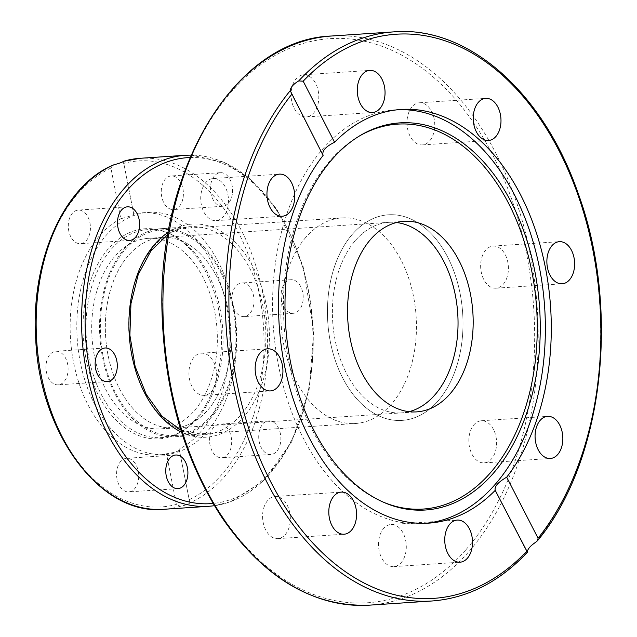 <?xml version="1.0" encoding="UTF-8"?>
<svg xmlns="http://www.w3.org/2000/svg" width="637" height="637" viewBox="0 0 637 637"><rect width="100%" height="100%" fill="white"/><g stroke="black" fill="none" stroke-linecap="round" stroke-linejoin="round"><path stroke-width="0.48" stroke-dasharray="3.19 2.39" d="M352.38 234.257A103.027 67.594 -93.8 0 1 388.379 214.812A103.027 67.594 -93.8 0 1 462.661 313.117A103.027 67.594 -93.8 0 1 402.058 420.404A103.027 67.594 -93.8 0 1 332.586 351.441A103.027 67.594 -93.8 0 1 352.38 234.257M305.832 237.354A103.027 67.594 86.2 0 0 286.037 354.538A103.027 67.594 86.2 0 0 355.51 423.501A103.027 67.594 86.2 0 0 416.112 316.215A103.027 67.594 86.2 0 0 341.83 217.91A103.027 67.594 86.2 0 0 305.832 237.354M355.518 240.356A95.486 62.641 -93.8 0 1 388.881 222.329A95.486 62.641 -93.8 0 1 396.493 222.528A95.486 62.641 86.2 0 0 388.881 222.329A95.486 62.641 86.2 0 0 377.176 224.837A95.486 62.641 86.2 0 0 333.597 330.794A95.486 62.641 86.2 0 0 401.557 412.88A95.486 62.641 -93.8 0 1 337.172 348.965A95.486 62.641 -93.8 0 1 355.518 240.356M409.081 411.677A95.486 62.641 -93.8 0 1 401.557 412.88A95.486 62.641 86.2 0 0 409.081 411.677M425.699 523.296A207.304 136.007 -93.8 0 1 422.737 523.534A207.304 136.007 -93.8 0 1 303.26 438.097A207.304 136.007 -93.8 0 1 282.963 226.581A207.304 136.007 -93.8 0 1 395.211 109.843A207.304 136.007 -93.8 0 1 398.173 109.691M322.879 154.982L323.102 155.412M493.492 429.457A21.109 13.847 86.2 0 0 481.333 420.754A21.109 13.847 86.2 0 0 468.912 442.731A21.109 13.847 86.2 0 0 484.128 462.876A21.109 13.847 86.2 0 0 495.562 450.996A21.109 13.847 86.2 0 0 493.492 429.457M406.223 548.879A21.109 13.847 86.2 0 0 391.007 524.49A21.109 13.847 86.2 0 0 378.585 546.458A21.109 13.847 86.2 0 0 393.801 566.611A21.109 13.847 86.2 0 0 406.223 548.879M285.233 534.642A21.109 13.847 86.2 0 0 289.294 510.635A21.109 13.847 86.2 0 0 275.057 496.51A21.109 13.847 86.2 0 0 262.643 518.486A21.109 13.847 86.2 0 0 277.859 538.631A21.109 13.847 86.2 0 0 285.233 534.642M201.403 395.083A21.109 13.847 86.2 0 0 204.214 395.33A21.109 13.847 86.2 0 0 216.628 373.338A21.109 13.847 86.2 0 0 201.396 353.209A21.109 13.847 86.2 0 0 188.926 373.067A21.109 13.847 86.2 0 0 201.403 395.083M203.84 211.954A21.109 13.847 86.2 0 0 216.007 220.649A21.109 13.847 86.2 0 0 228.42 198.672A21.109 13.847 86.2 0 0 213.204 178.527A21.109 13.847 86.2 0 0 201.778 190.415A21.109 13.847 86.2 0 0 203.84 211.954M291.117 92.524A21.109 13.847 86.2 0 0 306.333 116.921A21.109 13.847 86.2 0 0 318.747 94.945A21.109 13.847 86.2 0 0 303.538 74.8A21.109 13.847 86.2 0 0 291.117 92.524M495.928 246.32A21.109 13.847 86.2 0 0 493.126 246.081A21.109 13.847 86.2 0 0 480.712 268.073A21.109 13.847 86.2 0 0 495.944 288.203A21.109 13.847 86.2 0 0 508.414 268.344A21.109 13.847 86.2 0 0 495.928 246.32M412.099 106.761A21.109 13.847 86.2 0 0 408.046 130.768A21.109 13.847 86.2 0 0 422.283 144.902A21.109 13.847 86.2 0 0 434.697 122.917A21.109 13.847 86.2 0 0 419.48 102.78A21.109 13.847 86.2 0 0 412.099 106.761M383.609 502.274A192.892 126.548 -93.8 0 1 382.558 501.837A192.892 126.548 -93.8 0 1 311.995 429.561A192.892 126.548 -93.8 0 1 358.257 136.676A192.892 126.548 -93.8 0 1 359.244 136.103M438.057 400.952A103.027 67.594 -93.8 0 1 402.058 420.404A103.027 67.594 -93.8 0 1 327.776 322.091A103.027 67.594 -93.8 0 1 388.379 214.812A103.027 67.594 -93.8 0 1 457.852 283.768A103.027 67.594 -93.8 0 1 438.057 400.952M150.101 239.95A95.486 62.641 86.2 0 0 106.53 345.907A95.486 62.641 86.2 0 0 174.49 427.992A95.486 62.641 86.2 0 0 230.658 328.557A95.486 62.641 86.2 0 0 161.806 237.442A95.486 62.641 86.2 0 0 150.101 239.95A95.486 62.641 86.2 0 0 106.53 345.907A95.486 62.641 86.2 0 0 174.49 427.992A95.486 62.641 86.2 0 0 230.658 328.557A95.486 62.641 86.2 0 0 161.806 237.442A95.486 62.641 86.2 0 0 150.101 239.95M148.676 232.624A103.027 67.594 -93.8 0 1 161.304 229.917A103.027 67.594 -93.8 0 1 230.777 298.88A103.027 67.594 -93.8 0 1 210.982 416.065A103.027 67.594 -93.8 0 1 174.992 435.517A103.027 67.594 -93.8 0 1 101.665 346.95A103.027 67.594 -93.8 0 1 148.676 232.624M148.445 231.398A104.277 68.414 86.2 0 0 100.853 347.117A104.277 68.414 86.2 0 0 175.071 436.767A104.277 68.414 86.2 0 0 236.415 328.174A104.277 68.414 86.2 0 0 161.225 228.667A104.277 68.414 86.2 0 0 148.445 231.398M232.298 194.277A16.833 11.044 -93.8 0 1 222.639 206.277A16.833 11.044 -93.8 0 1 210.497 190.208A16.833 11.044 -93.8 0 1 220.41 172.675A16.833 11.044 -93.8 0 1 232.298 194.277M295.321 312.871A16.833 11.044 -93.8 0 1 293.259 313.308A16.833 11.044 -93.8 0 1 281.124 297.232A16.833 11.044 -93.8 0 1 291.037 279.715A16.833 11.044 -93.8 0 1 303.013 294.198A16.833 11.044 -93.8 0 1 295.321 312.871M262.205 449.236A16.833 11.044 -93.8 0 1 259.315 431.376A16.833 11.044 -93.8 0 1 268.687 420.89A16.833 11.044 -93.8 0 1 280.821 436.95A16.833 11.044 -93.8 0 1 270.924 454.484A16.833 11.044 -93.8 0 1 262.205 449.236M136.477 240.85A95.486 62.641 86.2 0 0 92.906 346.815A95.486 62.641 86.2 0 0 160.866 428.9A95.486 62.641 86.2 0 0 217.034 329.464A95.486 62.641 86.2 0 0 148.182 238.349A95.486 62.641 86.2 0 0 136.477 240.85M112.932 165.15L110.934 168.08L120.791 218.738C129.892 216.349 134.12 214.796 133.459 214.088A121.364 79.625 86.2 0 1 141.924 212.822A121.364 79.625 86.2 0 1 226.477 305.832A121.364 79.625 86.2 0 1 179.172 449.109L189.834 502.792L179.172 449.109C180.032 450.845 175.812 452.389 166.504 453.759L176.361 504.416L180.335 506.28C186.06 505.157 189.229 503.986 189.834 502.792A175.892 115.401 -93.8 0 0 264.881 305.776A175.892 115.401 -93.8 0 0 140.196 158.294M233.15 305.386A121.364 79.625 86.2 0 0 148.604 212.384A121.364 79.625 86.2 0 0 77.212 338.765A121.364 79.625 86.2 0 0 164.72 454.579A121.364 79.625 86.2 0 0 233.15 305.386M123.451 161.288L133.754 214.263L123.419 161.32M120.791 218.738A121.364 79.625 86.2 0 0 72.371 355.653A121.364 79.625 86.2 0 0 158.04 455.025A121.364 79.625 86.2 0 0 166.504 453.759M71.766 238.445A16.833 11.044 86.2 0 0 80.477 243.684A16.833 11.044 86.2 0 0 89.849 233.198A16.833 11.044 86.2 0 0 86.958 215.338A16.833 11.044 86.2 0 0 78.247 210.091A16.833 11.044 86.2 0 0 68.876 220.577A16.833 11.044 86.2 0 0 71.766 238.445M138.42 479.908A16.833 11.044 86.2 0 0 126.524 458.306A16.833 11.044 86.2 0 0 116.866 470.297A16.833 11.044 86.2 0 0 128.762 491.899A16.833 11.044 86.2 0 0 138.42 479.908M60.204 384.422A16.833 11.044 86.2 0 0 67.888 365.749A16.833 11.044 86.2 0 0 55.913 351.266A16.833 11.044 86.2 0 0 53.842 351.712A16.833 11.044 86.2 0 0 46.159 370.392A16.833 11.044 86.2 0 0 58.142 384.859A16.833 11.044 86.2 0 0 60.204 384.422M213.005 452.517A16.833 11.044 86.2 0 0 221.724 457.756A16.833 11.044 86.2 0 0 231.096 447.278A16.833 11.044 86.2 0 0 228.205 429.41A16.833 11.044 86.2 0 0 219.486 424.162A16.833 11.044 86.2 0 0 210.114 434.649A16.833 11.044 86.2 0 0 213.005 452.517M246.129 316.143A16.833 11.044 86.2 0 0 253.813 297.463A16.833 11.044 86.2 0 0 241.829 282.987A16.833 11.044 86.2 0 0 239.767 283.425A16.833 11.044 86.2 0 0 232.075 302.105A16.833 11.044 86.2 0 0 244.051 316.581A16.833 11.044 86.2 0 0 246.129 316.143M183.106 197.55A16.833 11.044 86.2 0 0 171.21 175.947A16.833 11.044 86.2 0 0 161.543 187.947A16.833 11.044 86.2 0 0 173.439 209.549A16.833 11.044 86.2 0 0 183.106 197.55M218.61 309.407A105.288 69.075 86.2 0 0 167.427 232.664A105.288 69.075 86.2 0 0 83.336 338.358A105.288 69.075 86.2 0 0 180.693 431.982A105.288 69.075 86.2 0 0 218.61 309.407M220.187 309.51A104.189 68.35 86.2 0 0 169.538 233.572A104.189 68.35 86.2 0 0 86.321 338.159A104.189 68.35 86.2 0 0 182.668 430.803A104.189 68.35 86.2 0 0 220.187 309.51M535.789 542.183A285.201 187.111 86.2 0 0 585.315 218.825A285.201 187.111 86.2 0 0 394.064 31.85M331.622 36.006A285.201 187.111 -93.8 0 1 523.94 226.899A285.201 187.111 -93.8 0 1 469.143 551.316A285.201 187.111 -93.8 0 1 369.5 605.15M466.204 549.405A282.693 185.463 86.2 0 0 414.743 62.983A282.693 185.463 86.2 0 0 165.055 349.721A282.693 185.463 86.2 0 0 466.204 549.405M431.942 600.994A285.201 187.111 86.2 0 0 527.285 551.937M177.58 229.463A104.277 68.414 -93.8 0 1 190.367 226.724A104.277 68.414 -93.8 0 1 265.549 326.232A104.277 68.414 -93.8 0 1 204.214 434.824A104.277 68.414 -93.8 0 1 129.996 345.182A104.277 68.414 -93.8 0 1 177.58 229.463M181.585 432.204A106.793 70.062 86.2 0 0 269.435 334.743A106.793 70.062 86.2 0 0 178.997 226.891A106.793 70.062 86.2 0 0 168.279 232.322M190.065 157.53A173.383 113.752 -93.8 0 1 311.302 308.507A173.383 113.752 -93.8 0 1 231.948 499.105A173.383 113.752 -93.8 0 1 213.084 503.453M110.934 168.08A173.383 113.752 86.2 0 0 40.712 374.054A173.383 113.752 86.2 0 0 176.361 504.416M180.335 506.28A175.892 115.401 -93.8 0 1 163.558 509.305M208.968 506.288A175.892 115.401 86.2 0 0 230.53 501.669A175.892 115.401 86.2 0 0 310.8 306.477A175.892 115.401 86.2 0 0 185.614 155.269M189.03 499.766A173.383 113.752 86.2 0 0 259.259 293.792A173.383 113.752 86.2 0 0 123.61 163.43M355.51 423.501L174.992 435.517M341.83 217.91L161.304 229.917M160.866 428.9L416.694 411.876M148.182 238.349L404.017 221.326M495.132 490.172L527.07 552.311M401.135 109.453L395.211 109.843M428.661 523.144L422.737 523.534M322.983 155.197L291.045 93.058M481.333 420.754L547.557 416.351M484.136 462.876L550.36 458.473M391.007 524.49L457.231 520.079M393.809 566.611L460.033 562.2M275.057 496.51L341.289 492.098M277.859 538.631L344.091 534.22M204.214 395.33L270.438 390.919M201.411 353.209L267.636 348.797M216.007 220.649L282.239 216.246M213.204 178.527L279.436 174.124M306.333 116.921L372.565 112.51M303.531 74.8L369.763 70.389M493.126 246.081L559.35 241.67M495.928 288.203L562.153 283.791M422.283 144.902L488.507 140.49M419.48 102.78L485.705 98.369M382.558 501.837L384.668 502.736M358.257 136.676L360.231 135.506M161.225 228.667L190.367 226.724L177.97 229.384L167.905 234.456M175.071 436.767L204.214 434.824L180.932 430.142M158.04 455.025L164.72 454.579M141.924 212.822L148.604 212.384M268.687 420.89L219.486 424.162M270.924 454.484L221.724 457.756M293.259 313.308L244.067 316.581M291.029 279.715L241.829 282.987M222.639 206.277L173.439 209.549M220.402 172.675L171.202 175.947M129.677 240.412L80.477 243.684M127.44 206.818L78.247 210.091M175.724 455.025L126.524 458.306M177.962 488.627L128.762 491.899M105.105 347.993L55.905 351.266M107.335 381.587L58.142 384.859M169.538 233.572L167.427 232.664M182.668 430.803L180.693 431.982M191.1 155.102L223.746 162.172L249.473 178.288L276.96 209.39L302.981 265.661L313.715 331.351L309.112 390.019L291.666 441.895L263.296 481.031L230.92 501.59L214.438 505.722"/><path stroke-width="0.96" d="M396.493 222.528A95.486 62.641 -93.8 0 1 457.724 313.444A95.486 62.641 -93.8 0 1 409.081 411.677A95.486 62.641 86.2 0 0 457.724 313.444A95.486 62.641 86.2 0 0 396.493 222.528M370.654 239.345A95.486 62.641 -93.8 0 1 404.017 221.326A95.486 62.641 -93.8 0 1 472.861 312.441A95.486 62.641 -93.8 0 1 416.694 411.876A95.486 62.641 -93.8 0 1 352.309 347.961A95.486 62.641 -93.8 0 1 370.654 239.345M323.102 155.412L290.225 90.669C290.472 87.452 293.299 84.195 298.721 80.907L303.18 81.194L334.56 142.25C325.587 146.653 321.765 151.041 323.102 155.412A207.304 136.007 -93.8 0 0 309.184 437.699A207.304 136.007 -93.8 0 0 428.661 523.144A207.304 136.007 -93.8 0 0 495.236 490.347C494.224 486.604 498.046 482.217 506.694 477.185L538.074 538.241L537.548 540.67L535.789 542.183C530.502 545.734 527.667 548.983 527.285 551.937L495.132 490.172M398.173 109.691A207.304 136.007 -93.8 0 1 544.683 307.663A207.304 136.007 -93.8 0 1 425.699 523.296M334.56 142.25A207.304 136.007 -93.8 0 1 401.135 109.453A207.304 136.007 -93.8 0 1 539.459 242.928A207.304 136.007 -93.8 0 1 506.694 477.185M538.193 449.77A21.109 13.847 -93.8 0 1 536.131 428.231A21.109 13.847 -93.8 0 1 547.557 416.351A21.109 13.847 -93.8 0 1 559.724 425.046A21.109 13.847 -93.8 0 1 561.786 446.585A21.109 13.847 -93.8 0 1 550.36 458.473A21.109 13.847 -93.8 0 1 538.193 449.77M384.979 94.786A21.109 13.847 -93.8 0 1 372.557 112.51A21.109 13.847 -93.8 0 1 357.341 88.121A21.109 13.847 -93.8 0 1 369.763 70.389A21.109 13.847 -93.8 0 1 384.979 94.786M559.35 283.545A21.109 13.847 -93.8 0 1 546.865 261.528A21.109 13.847 -93.8 0 1 559.342 241.67A21.109 13.847 -93.8 0 1 562.16 241.917A21.109 13.847 -93.8 0 1 574.638 263.941A21.109 13.847 -93.8 0 1 562.153 283.791A21.109 13.847 -93.8 0 1 559.35 283.545M495.881 136.509A21.109 13.847 -93.8 0 1 488.507 140.49A21.109 13.847 -93.8 0 1 474.278 126.365A21.109 13.847 -93.8 0 1 478.331 102.358A21.109 13.847 -93.8 0 1 485.705 98.369A21.109 13.847 -93.8 0 1 499.941 112.502A21.109 13.847 -93.8 0 1 495.881 136.509M472.447 544.476A21.109 13.847 -93.8 0 1 460.033 562.2A21.109 13.847 -93.8 0 1 444.817 537.811A21.109 13.847 -93.8 0 1 457.239 520.079A21.109 13.847 -93.8 0 1 472.447 544.476M351.465 530.239A21.109 13.847 -93.8 0 1 344.091 534.22A21.109 13.847 -93.8 0 1 329.855 520.095A21.109 13.847 -93.8 0 1 333.907 496.088A21.109 13.847 -93.8 0 1 341.289 492.098A21.109 13.847 -93.8 0 1 355.518 506.232A21.109 13.847 -93.8 0 1 351.465 530.239M267.636 390.68A21.109 13.847 -93.8 0 1 255.15 368.648A21.109 13.847 -93.8 0 1 267.636 348.797A21.109 13.847 -93.8 0 1 270.446 349.044A21.109 13.847 -93.8 0 1 282.932 371.06A21.109 13.847 -93.8 0 1 270.454 390.919A21.109 13.847 -93.8 0 1 267.636 390.68M270.072 207.543A21.109 13.847 -93.8 0 1 268.002 186.004A21.109 13.847 -93.8 0 1 279.436 174.124A21.109 13.847 -93.8 0 1 291.595 182.819A21.109 13.847 -93.8 0 1 293.665 204.358A21.109 13.847 -93.8 0 1 282.231 216.246A21.109 13.847 -93.8 0 1 270.072 207.543M313.699 430.055A193.99 127.265 -93.8 0 1 360.231 135.506A193.99 127.265 -93.8 0 1 539.611 307.997A193.99 127.265 -93.8 0 1 384.668 502.736A193.99 127.265 -93.8 0 1 313.699 430.055M359.244 136.103A192.892 126.548 -93.8 0 1 536.625 308.197A192.892 126.548 -93.8 0 1 383.609 502.274M103.035 348.431A16.833 11.044 -93.8 0 1 105.105 347.993A16.833 11.044 -93.8 0 1 117.24 364.069A16.833 11.044 -93.8 0 1 107.327 381.587A16.833 11.044 -93.8 0 1 95.351 367.103A16.833 11.044 -93.8 0 1 103.035 348.431M166.058 467.025A16.833 11.044 -93.8 0 1 175.724 455.025A16.833 11.044 -93.8 0 1 187.859 471.101A16.833 11.044 -93.8 0 1 177.954 488.627A16.833 11.044 -93.8 0 1 166.058 467.025M136.159 212.065A16.833 11.044 -93.8 0 1 139.049 229.925A16.833 11.044 -93.8 0 1 129.677 240.412A16.833 11.044 -93.8 0 1 117.542 224.351A16.833 11.044 -93.8 0 1 127.44 206.818A16.833 11.044 -93.8 0 1 136.159 212.065M113.912 164.808L112.932 165.15C63.461 185.964 30.313 261.696 35.744 339.569C39.733 433.821 100.614 515.779 163.558 509.305A175.892 115.401 -93.8 0 1 38.873 361.816A175.892 115.401 -93.8 0 1 113.912 164.808C119.557 163.271 122.726 162.109 123.419 161.32A175.892 115.401 -93.8 0 1 140.196 158.294L185.614 155.269A175.892 115.401 86.2 0 0 168.829 158.294A175.892 115.401 86.2 0 0 83.32 351.337A175.892 115.401 86.2 0 0 208.968 506.288L214.438 505.722M140.196 158.294L123.419 161.32M303.18 81.194A282.693 185.463 -93.8 0 1 559.055 150.746A282.693 185.463 -93.8 0 1 538.074 538.241M537.548 540.67C603.374 462.064 620.979 308.73 577.807 192.422C542.963 91.959 467.677 25.671 394.064 31.85A285.201 187.111 86.2 0 0 298.721 80.907M331.622 36.006C233.803 39.152 154.839 172.619 162.316 319.591C165.692 395.808 185.582 461.817 221.987 517.61C263.822 578.054 312.99 607.236 369.5 605.15A285.201 187.111 -93.8 0 1 176.146 410.308A285.201 187.111 -93.8 0 1 236.279 85.063A285.201 187.111 -93.8 0 1 331.622 36.006L394.064 31.85M290.225 90.669A285.201 187.111 86.2 0 0 240.69 414.018A285.201 187.111 86.2 0 0 431.942 600.994L369.5 605.15M526.608 551.403A282.693 185.463 -93.8 0 1 270.741 481.851A282.693 185.463 -93.8 0 1 291.722 94.356M168.279 232.322A106.793 70.062 86.2 0 0 129.271 335.301A106.793 70.062 86.2 0 0 181.585 432.204M213.084 503.453A173.383 113.752 -93.8 0 1 85.684 338.207A173.383 113.752 -93.8 0 1 190.065 157.53M527.229 552.526C499.018 582.178 467.247 598.334 431.942 600.994M180.932 430.142L161.989 416.224L146.199 394.327L135.14 366.458L129.884 335.261L130.959 303.634L138.229 274.555L150.985 250.763L167.905 234.456M185.614 155.269L191.1 155.102M208.968 506.288L163.558 509.305"/></g></svg>
